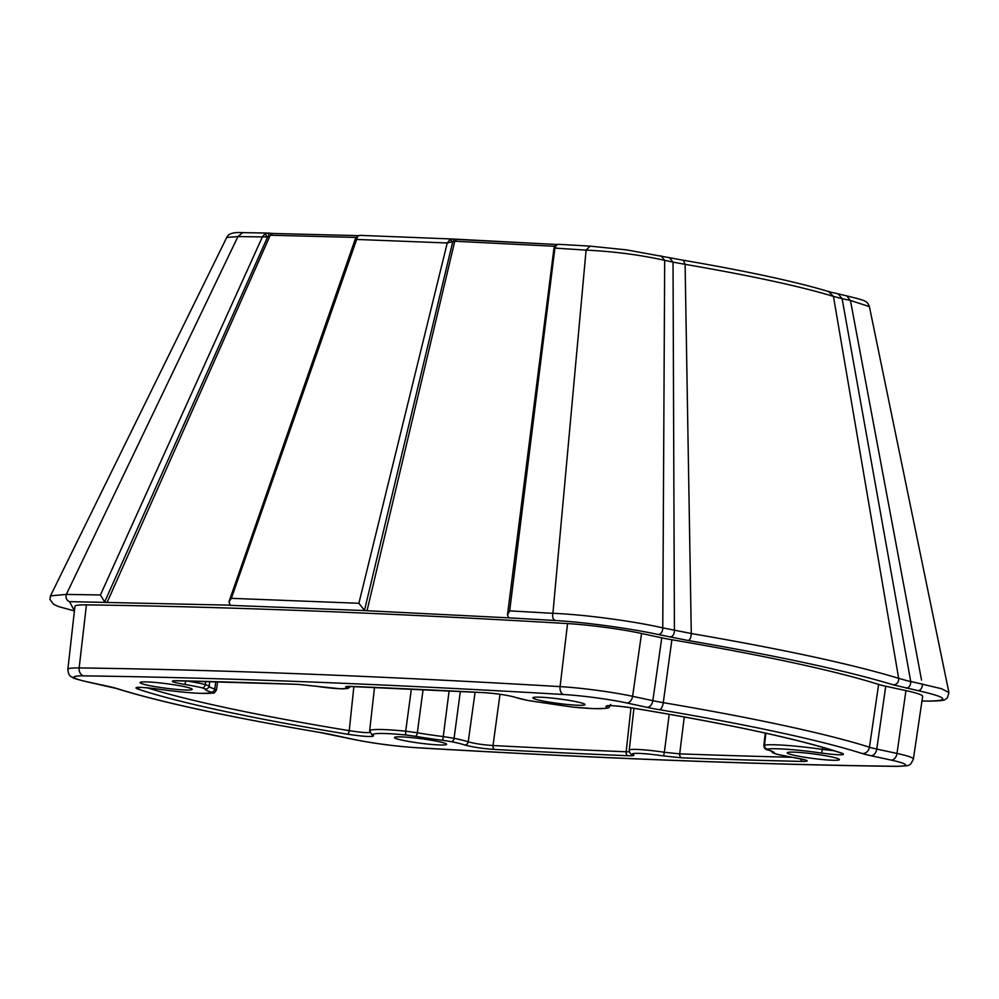 <?xml version="1.0" encoding="UTF-8"?>
<svg xmlns="http://www.w3.org/2000/svg" width="999" height="999" viewBox="0 0 999 999"><rect width="100%" height="100%" fill="white"/><g stroke="black" fill="none" stroke-linecap="round" stroke-linejoin="round"><path stroke-width="1.5" d="M268.781 235.851L268.743 233.092L272.677 233.466L267.62 236.963L237.924 236.588L242.695 232.63C233.591 232.018 228.272 233.616 226.748 237.425L237.924 236.588L66.321 594.417L100.424 594.954L104.658 601.972L267.62 236.963L264.797 234.016L268.743 233.092L242.695 232.63M358.878 603.284L447.252 242.969L449.962 239.573L452.897 239.023L557.042 244.518L555.019 246.291L454.757 241.246L447.252 242.969L356.019 239.423L355.469 238.536L228.983 601.785L231.368 598.339L358.878 603.284L364.473 610.389L365.896 610.614L230.294 605.357L228.983 601.785M100.424 594.954L262.337 236.988L264.797 234.016M229.957 605.157L69.543 601.635L74.413 610.901M104.658 601.972L106.256 602.197M356.031 237.425L270.267 235.227L107.18 602.272M226.748 237.425L50.487 595.854L66.321 594.417C65.547 598.126 66.621 600.536 69.543 601.635M556.855 244.493L456.693 239.435L454.757 241.246L367.033 610.726L365.896 610.614M921.965 700.986L928.034 701.073C950.623 700.749 947.289 697.277 918.031 690.659L893.318 684.864C847.539 670.966 779.195 656.193 688.249 640.546L658.366 634.54C631.967 628.708 585.239 622.202 555.232 620.504L508.791 617.844L507.48 614.959L509.677 610.864L552.909 613.324C584.964 614.535 634.602 621.378 662.762 627.872L664.685 260.339C639.947 254.845 613.748 251.436 586.088 250.125L554.895 248.114L509.677 610.864M367.033 610.726L508.791 617.844M563.523 694.505A2772.462 241.633 -172.6 0 0 83.804 675.873A48.289 4.208 -172.6 0 0 88.262 682.042L108.479 686.413A43.456 3.784 7.4 0 1 117.22 688.636A415.284 36.189 -172.6 0 0 319.967 732.454A43.456 3.784 7.4 0 1 332.43 734.814L352.659 739.185A48.289 4.208 -172.6 0 0 415.946 747.639A2772.462 241.633 -172.6 0 0 671.003 760.251A2772.462 241.633 -172.6 0 0 895.653 766.283A48.289 4.208 -172.6 0 0 891.208 760.102L870.991 755.731A43.456 3.784 7.4 0 1 862.237 753.521A415.284 36.189 -172.6 0 0 659.502 709.702A43.456 3.784 7.4 0 1 647.027 707.342L626.81 702.971A48.289 4.208 -172.6 0 0 563.523 694.505A7.055 4.421 93.4 0 1 560.077 686.613A55.345 4.82 7.4 0 1 632.604 696.315L641.545 633.466A56.456 4.92 -172.6 0 0 567.557 623.576A2780.629 242.345 -172.6 0 0 311.738 610.938A2780.629 242.345 -172.6 0 0 86.426 604.882A56.456 4.92 -172.6 0 0 74.925 606.368L67.857 669.38A55.345 4.82 7.4 0 1 79.146 667.931A2779.518 242.245 7.4 0 1 304.358 673.975A2779.518 242.245 7.4 0 1 560.077 686.613L567.557 623.576M641.545 633.466L661.763 637.837A35.29 3.072 7.4 0 0 671.89 639.76A423.451 36.901 -172.6 0 1 878.62 684.44A35.29 3.072 -172.6 0 0 885.726 686.238L905.943 690.609A56.456 4.92 7.4 0 1 922.651 696.365L913.386 759.09A55.345 4.82 7.4 0 0 897.002 753.446L905.943 690.609M842.632 753.458C845.916 755.381 838.885 755.256 821.565 753.084A48.227 4.208 -172.6 0 0 767.432 749.088L768.281 749.999A55.32 4.82 7.4 0 1 774.262 753.184L777.272 754.332A48.227 4.208 -172.6 0 0 795.329 757.804C807.966 760.102 810.476 761.313 802.859 761.45A2750.047 239.685 7.4 0 1 681.78 757.829L663.036 755.881A24.763 2.16 -172.6 0 0 639.348 753.408A24.763 2.16 -172.6 0 0 633.179 754.72C634.914 755.581 633.241 755.918 628.159 755.744A2750.047 239.685 7.4 0 1 494.855 749.475C482.417 748.576 472.315 747.065 464.56 744.954A48.227 4.208 -172.6 0 0 451.386 741.67L442.769 740.309A55.32 4.82 7.4 0 1 415.347 736.275L406.306 735.052A48.227 4.208 -172.6 0 0 373.551 735.676C373.239 737.175 364.56 736.688 347.49 734.215A385.801 33.629 7.4 0 1 136.826 688.698C133.554 686.763 140.572 686.887 157.892 689.073A48.227 4.208 -172.6 0 0 200.225 693.331A48.227 4.208 -172.6 0 0 212.025 693.069L211.176 692.157A55.32 4.82 7.4 0 1 205.207 688.973L202.198 687.824A48.227 4.208 -172.6 0 0 184.128 684.352C171.503 682.055 168.993 680.843 176.611 680.706A2750.047 239.685 7.4 0 1 297.677 684.327L316.433 686.276A24.763 2.16 -172.6 0 0 340.122 688.748A24.763 2.16 -172.6 0 0 346.278 687.424C344.555 686.575 346.228 686.226 351.298 686.413A2750.047 239.685 7.4 0 1 484.602 692.669C497.052 693.581 507.155 695.092 514.91 697.202A48.227 4.208 -172.6 0 0 528.084 700.486L536.688 701.847A55.32 4.82 7.4 0 1 564.11 705.868L573.164 707.105A48.227 4.208 -172.6 0 0 593.031 708.591A48.227 4.208 -172.6 0 0 605.918 706.48C606.218 704.982 614.909 705.469 631.98 707.929A385.801 33.629 7.4 0 1 842.632 753.458A3.534 3.222 108.8 0 1 841.957 753.308L842.319 753.408M147.565 681.942A26.286 2.285 -172.6 0 0 140.072 682.579A26.286 2.285 -172.6 0 0 156.119 686.8A26.286 2.285 -172.6 0 0 184.715 689.972A26.286 2.285 -172.6 0 0 192.208 689.347A26.286 2.285 -172.6 0 0 176.161 685.114A26.286 2.285 -172.6 0 0 147.565 681.942M794.742 752.172A26.286 2.285 -172.6 0 0 787.249 752.809A26.286 2.285 -172.6 0 0 803.308 757.03A26.286 2.285 -172.6 0 0 831.905 760.214A26.286 2.285 -172.6 0 0 839.397 759.577A26.286 2.285 -172.6 0 0 823.338 755.356A26.286 2.285 -172.6 0 0 794.742 752.172M401.948 736.912A26.286 2.285 -172.6 0 0 394.455 737.549A26.286 2.285 -172.6 0 0 410.514 741.77A26.286 2.285 -172.6 0 0 439.11 744.942A26.286 2.285 -172.6 0 0 446.603 744.317A26.286 2.285 -172.6 0 0 430.544 740.097A26.286 2.285 -172.6 0 0 401.948 736.912M540.359 697.202A26.286 2.285 -172.6 0 0 532.867 697.839A26.286 2.285 -172.6 0 0 548.926 702.06A26.286 2.285 -172.6 0 0 577.522 705.232A26.286 2.285 -172.6 0 0 585.002 704.607A26.286 2.285 -172.6 0 0 568.955 700.374A26.286 2.285 -172.6 0 0 540.359 697.202M910.776 681.468L941.533 688.723L948.938 692.607L869.392 306.593L850.449 300.487L921.528 680.082M658.366 634.54C661.213 634.053 662.687 631.818 662.762 627.872L691.283 633.516C783.291 649.35 852.422 664.298 898.663 678.333L910.763 681.73L842.107 298.676L833.441 296.391C800.436 286.363 750.986 275.687 685.102 264.335L673.026 262.138L669.38 257.605M670.017 637.062C672.876 636.563 674.337 634.34 674.412 630.381L673.026 262.138L664.685 260.339L661.051 255.806M452.684 241.995L364.473 610.389L452.684 241.995L449.962 239.573M147.415 687.836A382.267 33.317 -172.6 0 0 349.238 730.669L353.871 686.538M347.49 734.215A3.534 1.274 99.3 0 0 349.238 730.669C363.186 732.779 370.304 733.179 370.554 731.867M373.551 735.676A3.534 3.447 -59.4 0 1 372.202 735.227L369.642 730.843A51.761 4.508 7.4 0 1 384.39 729.607A51.761 4.508 7.4 0 1 405.706 731.193L411.363 689.073M765.833 733.216L764.522 745.142A51.761 4.508 7.4 0 1 777.185 744.867A51.761 4.508 7.4 0 1 822.614 749.425L834.115 750.749M821.565 753.084L822.839 747.377M186.95 680.981A51.761 4.508 7.4 0 1 205.282 684.527L205.744 681.455M406.306 735.052A3.534 1.086 95.8 0 1 405.706 731.193L417.345 732.779A51.786 4.508 -172.6 0 0 443.019 736.55L454.083 738.298A51.761 4.508 7.4 0 1 468.219 741.82L475.099 692.207M460.327 691.445L454.083 738.298A3.534 2.235 101.5 0 1 451.386 741.67M499.999 694.268L493.019 745.529A2746.513 239.373 -172.6 0 0 626.148 751.785L630.981 707.791M464.56 744.954A3.534 3.222 108.7 0 0 468.219 741.82C474.562 743.606 482.829 744.842 493.019 745.529A3.534 2.323 93 0 0 494.855 749.475M684.278 716.97L679.695 753.858A2746.513 239.373 -172.6 0 0 792.12 757.279M633.179 754.72A3.534 3.372 -65.8 0 1 632.192 754.457L632.192 754.457C630.569 754.32 629.582 752.884 629.233 750.124A28.284 2.46 7.4 0 1 664.36 752.272L679.695 753.858A3.534 2.572 92.1 0 0 681.78 757.829M628.159 755.744A3.534 2.498 92.4 0 1 626.148 751.785L629.432 751.797M202.198 687.824A3.534 2.622 -77 0 0 205.282 684.527L209.141 686.001L209.802 681.568M209.103 686.251A51.786 4.508 -172.6 0 0 214.735 688.998L215.834 690.159M768.281 749.999A3.534 3.109 -73.2 0 1 767.719 749.887L767.719 749.887C765.346 749.662 764.06 748.189 763.885 745.441L764.522 745.142A3.534 3.384 80.2 0 0 767.432 749.088M838.461 294.143L842.107 298.676L850.449 300.487L846.802 295.941M555.232 620.504C552.971 619.43 552.197 617.032 552.909 613.324L586.088 250.125L590.084 246.129L626.485 249.875L683.341 260.24L685.102 264.335L691.283 633.516C691.071 637.474 690.059 639.822 688.249 640.546M507.48 614.959L553.983 248.077L554.92 245.904L558.166 244.293L590.084 246.129M556.181 245.342L555.144 248.364M360.015 235.364L357.355 236.151L360.015 235.364L452.897 239.023A2.822 0.849 -81 0 1 452.984 239.023L452.222 238.948M357.817 236.114L231.368 598.339M359.403 235.652L272.677 233.466M272.377 233.441L267.882 233.017M453.459 241.246A2.822 0.849 -81 0 0 452.984 239.023L456.693 239.435M928.034 701.073L921.965 701.048M922.427 683.978L922.452 684.765M83.804 675.873A7.055 5.632 90.7 0 1 79.146 667.931L86.426 604.882M895.653 766.283A7.055 5.632 90.7 0 0 896.465 766.37C910.888 765.596 909.689 766.358 913.386 759.09M605.918 706.48A3.534 3.447 -59.4 0 0 608.591 705.631M346.278 687.424A3.534 3.372 -65.8 0 0 349.088 686.4M212.025 693.069A3.534 3.384 80.2 0 0 213.074 693.056L213.074 693.056C213.811 693.606 214.947 692.544 216.471 689.872L217.67 681.78M626.81 702.971A7.055 4.87 102.2 0 0 632.604 696.315L652.834 700.674L661.763 637.837M647.027 707.342A7.055 4.87 102.2 0 0 652.834 700.674A36.401 3.172 -172.6 0 0 663.274 702.659L671.89 639.76M659.502 709.702A7.055 2.822 99.6 0 0 663.274 702.659A422.34 36.813 7.4 0 1 869.455 747.215L878.62 684.44M862.237 753.521A7.055 6.319 107.6 0 0 869.455 747.215A36.401 3.172 -172.6 0 0 876.785 749.075L885.726 686.238M870.991 755.731A7.055 4.87 102.2 0 0 876.785 749.075L897.002 753.446A7.055 4.87 102.2 0 1 891.208 760.102M893.318 684.864C896.99 684.54 898.775 682.354 898.663 678.333L833.441 296.391L828.646 291.671M423.064 689.622L417.345 732.779A3.534 1.511 99.8 0 1 415.347 736.275M442.769 740.309L449.125 690.883M663.036 755.881A3.534 0.849 98.6 0 0 664.36 752.272L669.205 714.285M211.176 692.157A3.534 3.109 -73.2 0 0 214.735 688.998L215.821 681.73M918.031 690.659C920.616 690.309 922.077 688.348 922.414 684.777M906.38 688.136C909.14 687.699 910.613 685.564 910.763 681.73M88.262 682.042A7.055 4.87 102.2 0 1 87.675 681.967L115.996 688.386C160.389 702.222 228.296 716.895 319.692 732.429L352.073 739.11C372.677 743.306 394.13 746.178 416.433 747.714A7.055 4.421 93.4 0 1 415.946 747.639M117.22 688.636A7.055 6.319 107.6 0 1 115.996 688.386M139.735 687.362A3.534 3.222 108.8 0 1 136.826 688.698M205.207 688.973A3.534 3.509 27 0 0 208.803 687.087L208.803 687.087A3.534 3.509 27 0 0 209.141 686.001M184.128 684.352A3.534 1.286 -80.6 0 0 185.864 680.956M176.611 680.706A3.534 2.722 91.3 0 0 176.985 680.744A3.534 2.722 91.3 0 0 177.36 680.719M297.677 684.327A3.534 2.572 92.1 0 0 298.002 684.365A3.534 2.572 92.1 0 0 298.314 684.352M351.298 686.413A3.534 2.498 92.4 0 0 351.611 686.45A3.534 2.498 92.4 0 0 351.923 686.438M514.91 697.202A3.534 3.222 108.7 0 1 514.235 697.052L527.834 700.449A3.534 2.235 101.5 0 1 527.584 700.374M528.084 700.486A3.534 2.235 101.5 0 1 527.834 700.449L563.96 705.868A3.534 1.511 99.8 0 1 563.823 705.818M800.661 758.803A3.534 2.722 91.3 0 0 802.859 761.45M564.11 705.868A3.534 1.511 99.8 0 1 563.96 705.868L573.264 707.13A3.534 1.086 95.8 0 0 573.364 707.117M776.573 754.158A3.534 2.622 -77 0 0 776.922 754.282A3.534 2.622 -77 0 0 777.272 754.332M573.164 707.105A3.534 1.086 95.8 0 0 573.264 707.13L593.344 708.628C614.947 708.566 607.117 707.604 610.714 704.47M771.565 751.273A3.534 3.509 27 0 0 774.262 753.184M416.433 747.714C506.256 753.009 591.321 757.205 671.64 760.326C751.947 763.448 826.897 765.459 896.465 766.37M174.263 680.719L298.002 684.365L340.434 688.786L347.952 688.448L350.699 686.413M137.475 687.337L137.138 687.462C135.402 687.187 145.342 687.225 157.842 689.073C174.276 691.408 188.511 692.844 200.549 693.368L213.074 693.056M369.642 730.843L374.513 687.424M629.233 750.124L633.928 708.266M763.885 745.429L765.259 733.091M683.341 260.24C748.001 271.353 796.79 281.905 829.707 291.883L847.327 296.016C866.508 300.824 866.957 300.799 869.392 306.593L869.392 306.593M355.469 238.536L357.167 236.276M554.92 245.904L558.166 244.293M556.843 244.493L557.604 244.505M928.645 701.136C948.014 700.811 943.843 699.737 947.352 697.964L948.938 692.607M50.487 595.854L49.95 599.375L53.546 604.283L58.604 606.58L74.401 610.951M67.857 669.38C68.269 673.751 69.505 676.236 71.591 676.847C74.288 677.834 69.306 677.509 87.675 681.967M347.727 686.375L484.877 692.707C497.315 693.656 507.092 695.104 514.235 697.052M771.503 751.248L772.889 752.871L776.922 754.282L805.394 759.927M767.719 749.887L771.752 751.186M607.717 705.606L607.38 705.731C606.168 705.344 620.604 705.868 631.855 707.929C729.732 724.175 799.762 739.31 841.957 753.308"/></g></svg>
